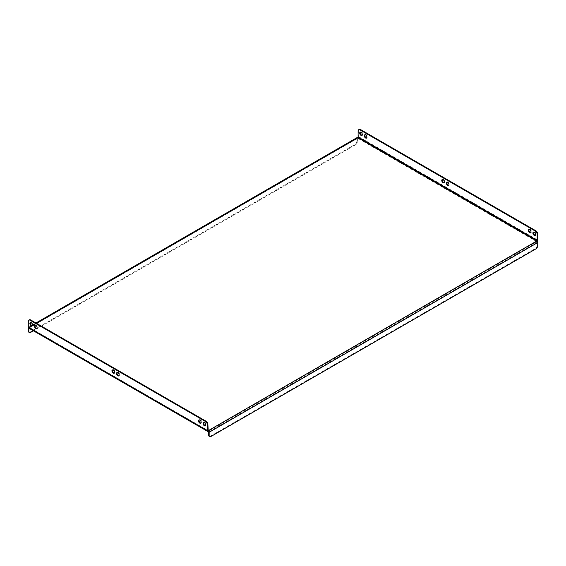 <?xml version="1.0" encoding="UTF-8"?>
<svg xmlns="http://www.w3.org/2000/svg" width="566" height="566" viewBox="0 0 566 566"><rect width="100%" height="100%" fill="white"/><g stroke="black" fill="none" stroke-linecap="round" stroke-linejoin="round"><path stroke-width="0.42" stroke-dasharray="2.83 2.12" d="M117.19 372.541A1.882 1.09 60 0 1 117.424 372.315A1.882 1.09 60 0 1 118.365 372.407A1.882 1.09 60 0 1 119.596 374.069A1.882 1.09 60 0 1 119.306 375.576A1.882 1.09 60 0 1 118.994 375.661M112.634 369.909A1.882 1.09 60 0 1 112.867 369.683A1.882 1.09 60 0 1 113.808 369.775A1.882 1.09 60 0 1 115.04 371.438A1.882 1.09 60 0 1 114.749 372.944A1.882 1.09 60 0 1 114.438 373.029M447.006 182.125A1.882 1.09 60 0 1 447.239 181.898A1.882 1.09 60 0 1 448.18 181.99A1.882 1.09 60 0 1 449.411 183.653A1.882 1.09 60 0 1 449.121 185.16A1.882 1.09 60 0 1 448.81 185.245M442.449 179.493A1.882 1.09 60 0 1 442.683 179.266A1.882 1.09 60 0 1 443.624 179.358A1.882 1.09 60 0 1 444.855 181.021A1.882 1.09 60 0 1 444.565 182.528A1.882 1.09 60 0 1 444.253 182.613M203.795 422.54A1.882 1.09 60 0 1 204.029 422.314A1.882 1.09 60 0 1 204.97 422.406A1.882 1.09 60 0 1 206.194 424.068A1.882 1.09 60 0 1 205.911 425.575A1.882 1.09 60 0 1 205.592 425.66M199.232 419.908A1.882 1.09 60 0 1 199.465 419.682A1.882 1.09 60 0 1 200.406 419.774A1.882 1.09 60 0 1 201.638 421.437A1.882 1.09 60 0 1 201.347 422.943A1.882 1.09 60 0 1 201.036 423.028M35.149 325.174A1.882 1.09 60 0 1 35.382 324.948A1.882 1.09 60 0 1 36.323 325.04A1.882 1.09 60 0 1 37.554 326.702A1.882 1.09 60 0 1 37.264 328.209A1.882 1.09 60 0 1 36.946 328.294M30.592 322.542A1.882 1.09 60 0 1 30.826 322.316A1.882 1.09 60 0 1 31.767 322.408A1.882 1.09 60 0 1 32.991 324.07A1.882 1.09 60 0 1 32.708 325.577A1.882 1.09 60 0 1 32.389 325.662M533.611 232.124A1.882 1.09 60 0 1 533.844 231.897A1.882 1.09 60 0 1 534.785 231.989A1.882 1.09 60 0 1 536.009 233.652A1.882 1.09 60 0 1 535.726 235.159A1.882 1.09 60 0 1 535.408 235.244M529.054 229.492A1.882 1.09 60 0 1 529.281 229.265A1.882 1.09 60 0 1 530.222 229.357A1.882 1.09 60 0 1 531.453 231.02A1.882 1.09 60 0 1 531.163 232.527A1.882 1.09 60 0 1 530.851 232.612M364.964 134.758A1.882 1.09 60 0 1 365.197 134.531A1.882 1.09 60 0 1 366.138 134.623A1.882 1.09 60 0 1 367.369 136.286A1.882 1.09 60 0 1 367.079 137.793A1.882 1.09 60 0 1 366.768 137.878M360.408 132.126A1.882 1.09 60 0 1 360.641 131.899A1.882 1.09 60 0 1 361.582 131.991A1.882 1.09 60 0 1 362.806 133.654A1.882 1.09 60 0 1 362.523 135.161A1.882 1.09 60 0 1 362.205 135.246M358.115 130.895L358.66 130.583L358.66 136.689A1.288 0.743 -60 0 1 357.747 138.267L29.213 327.947L28.845 327.106L207.885 430.471L29.213 327.318A1.288 0.743 -120 0 0 28.569 327.254A1.288 0.743 -120 0 0 28.321 327.629M28.951 327.919L357.493 138.238L29.213 327.947A1.288 0.743 -60 0 1 28.569 328.011M28.3 321.318L28.845 321L28.845 327.106M28.845 321A2.575 1.486 60 0 1 29.382 319.818M29.213 327.947L208.253 431.313L536.787 241.632L536.787 241.003M537.7 245.736L537.155 245.425L536.787 241.632A1.288 0.743 120 0 0 537.169 241.314M357.493 138.238L357.747 137.637M358.66 130.583A2.575 1.486 60 0 1 359.198 129.402M537.155 245.425A2.575 1.486 -60 0 1 535.33 248.58L535.875 248.899M210.984 436.471L210.439 436.153L535.33 248.58M210.439 436.153A2.575 1.486 -60 0 1 209.151 436.28M357.387 138.479L357.387 141.634L356.842 141.316L356.842 138.161A1.288 0.743 60 0 1 357.104 137.573M356.842 141.316A2.575 1.486 -60 0 1 355.016 144.479L30.125 332.051A2.575 1.486 -60 0 1 28.831 332.178M355.016 144.479L355.561 144.79L33.394 330.799M355.561 144.79A2.575 1.486 120 0 0 357.387 141.634M536.787 241.632L357.747 138.267M36.323 323.207L32.495 325.415M32.12 325.634L29.213 327.318M358.66 136.689L537.7 240.055M537.155 242.262L208.613 431.943M356.842 138.161L28.3 327.841M30.67 332.369L30.125 332.051M116.879 372.633L117.424 372.315M112.323 370.001L112.867 369.683M446.694 182.217L447.239 181.898M442.138 179.585L442.683 179.266M203.477 422.632L204.029 422.314M198.921 420L199.465 419.682M34.837 325.266L35.382 324.948M30.274 322.634L30.826 322.316M533.292 232.216L533.844 231.897M528.736 229.584L529.281 229.265M364.653 134.85L365.197 134.531M360.089 132.218L360.641 131.899M28.951 327.339L207.991 430.705M28.569 327.254L31.696 325.443M32.545 324.955L35.948 322.995M361.971 135.472L362.523 135.161M366.535 138.104L367.079 137.793M530.618 232.838L531.163 232.527M535.174 235.47L535.726 235.159M32.156 325.896L32.708 325.577M36.719 328.521L37.264 328.209M200.803 423.262L201.347 422.943M205.359 425.894L205.911 425.575M444.02 182.839L444.565 182.528M448.576 185.471L449.121 185.16M114.205 373.263L114.749 372.944M118.761 375.895L119.306 375.576"/><path stroke-width="0.85" d="M118.994 375.661A1.882 1.09 60 0 1 118.365 375.484A1.882 1.09 60 0 1 117.19 372.541M117.82 375.796A1.882 1.09 60 0 1 116.589 374.14A1.882 1.09 60 0 1 116.879 372.633A1.882 1.09 60 0 1 117.82 372.725A1.882 1.09 60 0 1 119.051 374.381A1.882 1.09 60 0 1 118.761 375.895A1.882 1.09 60 0 1 117.82 375.796M114.438 373.029A1.882 1.09 60 0 1 113.808 372.853A1.882 1.09 60 0 1 112.634 369.909M113.264 373.164A1.882 1.09 60 0 1 112.033 371.508A1.882 1.09 60 0 1 112.323 370.001A1.882 1.09 60 0 1 113.264 370.093A1.882 1.09 60 0 1 114.488 371.749A1.882 1.09 60 0 1 114.205 373.263A1.882 1.09 60 0 1 113.264 373.164M448.81 185.245A1.882 1.09 60 0 1 448.18 185.068A1.882 1.09 60 0 1 447.006 182.125M447.635 182.309A1.882 1.09 -120 0 0 446.694 182.217A1.882 1.09 -120 0 0 446.404 183.724A1.882 1.09 -120 0 0 447.635 185.379A1.882 1.09 -120 0 0 448.576 185.471A1.882 1.09 -120 0 0 448.866 183.964A1.882 1.09 -120 0 0 447.635 182.309M444.253 182.613A1.882 1.09 60 0 1 443.624 182.436A1.882 1.09 60 0 1 442.449 179.493M443.079 179.677A1.882 1.09 -120 0 0 442.138 179.585A1.882 1.09 -120 0 0 441.848 181.092A1.882 1.09 -120 0 0 443.079 182.747A1.882 1.09 -120 0 0 444.02 182.839A1.882 1.09 -120 0 0 444.303 181.332A1.882 1.09 -120 0 0 443.079 179.677M205.592 425.66A1.882 1.09 60 0 1 204.97 425.483A1.882 1.09 60 0 1 203.795 422.54M204.418 425.795A1.882 1.09 60 0 1 203.194 424.139A1.882 1.09 60 0 1 203.477 422.632A1.882 1.09 60 0 1 204.418 422.724A1.882 1.09 60 0 1 205.649 424.38A1.882 1.09 60 0 1 205.359 425.894A1.882 1.09 60 0 1 204.418 425.795M201.036 423.028A1.882 1.09 60 0 1 200.406 422.852A1.882 1.09 60 0 1 199.232 419.908M199.862 423.163A1.882 1.09 60 0 1 198.631 421.507A1.882 1.09 60 0 1 198.921 420A1.882 1.09 60 0 1 199.862 420.092A1.882 1.09 60 0 1 201.093 421.748A1.882 1.09 60 0 1 200.803 423.262A1.882 1.09 60 0 1 199.862 423.163M36.946 328.294A1.882 1.09 60 0 1 36.323 328.117A1.882 1.09 60 0 1 35.149 325.174M35.778 328.429A1.882 1.09 60 0 1 34.547 326.773A1.882 1.09 60 0 1 34.837 325.266A1.882 1.09 60 0 1 35.778 325.358A1.882 1.09 60 0 1 37.002 327.014A1.882 1.09 60 0 1 36.719 328.521A1.882 1.09 60 0 1 35.778 328.429M32.389 325.662A1.882 1.09 60 0 1 31.767 325.485A1.882 1.09 60 0 1 30.592 322.542M31.215 325.797A1.882 1.09 60 0 1 29.991 324.141A1.882 1.09 60 0 1 30.274 322.634A1.882 1.09 60 0 1 31.215 322.726A1.882 1.09 60 0 1 32.446 324.382A1.882 1.09 60 0 1 32.156 325.896A1.882 1.09 60 0 1 31.215 325.797M535.408 235.244A1.882 1.09 60 0 1 534.785 235.067A1.882 1.09 60 0 1 533.611 232.124M534.233 232.308A1.882 1.09 -120 0 0 533.292 232.216A1.882 1.09 -120 0 0 533.009 233.723A1.882 1.09 -120 0 0 534.233 235.378A1.882 1.09 -120 0 0 535.174 235.47A1.882 1.09 -120 0 0 535.464 233.963A1.882 1.09 -120 0 0 534.233 232.308M530.851 232.612A1.882 1.09 60 0 1 530.222 232.435A1.882 1.09 60 0 1 529.054 229.492M529.677 229.676A1.882 1.09 -120 0 0 528.736 229.584A1.882 1.09 -120 0 0 528.446 231.091A1.882 1.09 -120 0 0 529.677 232.746A1.882 1.09 -120 0 0 530.618 232.838A1.882 1.09 -120 0 0 530.908 231.331A1.882 1.09 -120 0 0 529.677 229.676M366.768 137.878A1.882 1.09 60 0 1 366.138 137.701A1.882 1.09 60 0 1 364.964 134.758M365.594 134.941A1.882 1.09 -120 0 0 364.653 134.85A1.882 1.09 -120 0 0 364.363 136.356A1.882 1.09 -120 0 0 365.594 138.012A1.882 1.09 -120 0 0 366.535 138.104A1.882 1.09 -120 0 0 366.818 136.597A1.882 1.09 -120 0 0 365.594 134.941M362.205 135.246A1.882 1.09 60 0 1 361.582 135.069A1.882 1.09 60 0 1 360.408 132.126M361.03 132.31A1.882 1.09 -120 0 0 360.089 132.218A1.882 1.09 -120 0 0 359.806 133.725A1.882 1.09 -120 0 0 361.03 135.38A1.882 1.09 -120 0 0 361.971 135.472A1.882 1.09 -120 0 0 362.261 133.965A1.882 1.09 -120 0 0 361.03 132.31M207.602 431.377A1.288 0.743 120 0 0 208.253 431.313L207.885 424.366L207.34 424.684L207.34 430.79A1.288 0.743 120 0 0 207.602 431.377L28.569 328.011A1.288 0.743 -60 0 1 28.3 327.417L28.3 321.318A2.575 1.486 -120 0 1 28.831 320.137L29.382 319.818A2.575 1.486 60 0 1 30.67 319.946L30.125 320.264A2.575 1.486 -120 0 0 28.831 320.137M207.34 424.684A2.575 1.486 -120 0 0 205.515 421.521L30.125 320.264M205.515 421.521L206.059 421.21L30.67 319.946M206.059 421.21A2.575 1.486 60 0 1 207.885 424.366M208.253 431.313L208.613 435.105L209.158 435.417L209.158 432.261A1.288 0.743 -120 0 0 208.253 430.684L536.787 241.003L537.155 240.366L358.115 137L357.747 137.637L36.323 323.207M537.169 241.314A1.288 0.743 120 0 0 537.7 240.055L537.7 233.949L537.155 234.267L537.155 240.366M358.115 137L358.115 130.895A2.575 1.486 -120 0 1 358.653 129.72A2.575 1.486 -120 0 1 359.941 129.847L535.33 231.105L535.875 230.794A2.575 1.486 60 0 1 537.7 233.949M358.653 129.72L359.198 129.402A2.575 1.486 60 0 1 360.485 129.529L535.875 230.794M537.155 234.267A2.575 1.486 -120 0 0 535.33 231.105M35.948 322.995L357.104 137.573A1.288 0.743 60 0 1 357.747 137.637L536.787 241.003A1.288 0.743 60 0 1 537.7 242.581L537.7 245.736A2.575 1.486 120 0 1 535.875 248.899L210.984 436.471A2.575 1.486 120 0 1 209.696 436.598L209.151 436.28A2.575 1.486 -60 0 1 208.613 435.105M209.158 435.417A2.575 1.486 120 0 0 209.696 436.598M28.321 327.629A1.288 0.743 -120 0 0 28.3 327.841L28.3 330.997L28.845 331.315L28.845 328.174M28.845 331.315A2.575 1.486 120 0 0 29.382 332.497L28.831 332.178A2.575 1.486 -60 0 1 28.3 330.997M33.394 330.799L30.67 332.369A2.575 1.486 120 0 1 29.382 332.497M32.495 325.415L32.12 325.634M207.885 430.471L208.253 430.684M207.34 430.79L28.3 327.417M360.485 129.529L359.941 129.847M209.158 432.261L537.7 242.581M31.696 325.443L32.545 324.955"/></g></svg>
